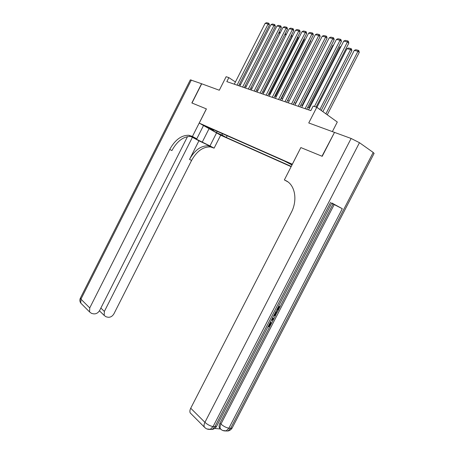 <?xml version="1.0" encoding="UTF-8"?>
<svg xmlns="http://www.w3.org/2000/svg" width="454" height="454" viewBox="0 0 454 454"><rect width="100%" height="100%" fill="white"/><g stroke="black" fill="none" stroke-linecap="round" stroke-linejoin="round"><path stroke-width="0.68" d="M292.206 164.62L287.291 162.311L292.081 164.859M332.373 131.609L337.299 122.018L316.784 107.275L313.169 106.054L310.82 110.645L226.824 81.612L228.844 77.617L226.143 76.703L219.305 90.233L201.701 83.786L191.997 103.018L206.411 108.915L199.238 123.108L292.393 164.252M199.238 123.108L220.718 135.241L291.15 166.675M292.325 164.212L300.849 147.573L321.982 156.227L334.479 132.449M208.011 127.631L203.738 125.349L208.142 127.381M292.007 164.995L284.335 161.017L209.305 127.846L213.459 130.196L214.033 129.935M222.017 133.465L222.301 135.207L226.291 137.466L291.269 166.436M222.301 135.207L216.586 132.664L207.762 127.67L213.459 130.196M316.784 107.275L308.748 122.96L334.275 132.307M235.422 81.987L228.844 77.617M309.526 107.995L307.687 107.365M302.591 105.617L300.826 105.016M295.804 103.296L294.113 102.718M289.158 101.026L287.535 100.47M282.655 98.796L281.1 98.268M276.287 96.617L274.795 96.106M270.045 94.483L268.615 93.995M263.933 92.395L262.565 91.924M257.946 90.34L256.629 89.892M252.072 88.331L250.818 87.906M246.318 86.362L245.115 85.954M240.677 84.433L239.525 84.041M227.165 135.74L226.291 137.466M217.108 131.297L216.586 132.664M300.849 147.573L284.363 179.926L285.538 180.482C294.975 184.528 297.96 200.01 291.218 212.631L190.725 408.231L204.919 422.334L351.124 138.47L334.507 132.392L322.209 156.318L300.923 147.601M234.298 84.2L265.136 23.319L268.042 23.977L269.409 25.072L269.091 23.597L268.547 23.16L237.05 85.148M238.673 85.71L269.409 25.072M265.136 23.319L266.509 22.7L268.547 23.16M279.914 33.488L278.864 32.648M279.295 31.791L280.027 33.273M191.355 80L80.937 299.163L80.449 297.972L190.334 79.842L201.553 83.735L191.855 102.956L206.36 108.898L192.422 136.467L188.824 135.275C181.401 135.139 175.028 139.866 169.717 149.457L89.75 307.92L89.563 311.926L91.521 313.374L93.496 313.839C96.049 314.134 98.126 312.965 99.721 310.326L187.508 136.592M190.748 136.416L209.969 145.921L214.106 148.146L210.491 146.926C203.063 146.659 196.758 151.159 191.582 160.432L113.96 313.759C112.399 316.353 110.384 317.505 107.921 317.221L106.02 316.779L104.187 315.439L104.363 311.45L192.411 137.301L190.493 136.393M203.511 125.52L196.786 138.816L192.337 136.711M196.786 138.816L192.422 136.467M198.926 140.802L211.206 146.636L208.443 145.825C201.014 145.569 194.704 150.092 189.517 159.394L198.926 140.802L192.411 137.301M216.569 132.897L209.969 145.921M220.667 135.213L214.106 148.146M191.571 136.064L193.744 137.233L190.998 136.444C183.569 136.291 177.208 140.995 171.907 150.558L169.717 149.457M99.358 310.95L99.772 311.126M268.575 325.535L269.727 324.434L269.948 322.868M278.654 305.99L280.112 306.666L278.064 310.638L277.059 310.11L278.608 307.108M214.651 428.428L220.502 429.013M220.457 428.871L219.418 427.838C218.868 426.595 219.055 425.029 219.991 423.134L220.939 424.053L334.201 204.578L342.299 208.698L331.795 202.978M331.653 203.256L333.043 204.028L280.095 306.654M278.041 310.627L277.411 311.853M276.066 314.457L273.756 318.941M273.28 319.854L271.027 324.224M270.255 325.722L219.991 423.134M275.97 311.194L277.428 311.864L275.169 315.502L273.501 315.984M284.363 179.926L287.779 181.804M351.124 138.47L359.46 142.692L373.199 152.431L374.034 153.492M191.344 414.042L190.198 412.896C189.647 411.63 189.817 410.076 190.725 408.231M333.043 204.028L334.201 204.578M277.621 310.496L279.261 307.318L278.154 306.961M278.569 306.161L280.112 306.666M275.879 311.376L277.428 311.864M273.91 315.19L275.43 314.571L275.987 313.663L276.577 312.517L275.464 312.17M274.171 314.684L275.918 312.312M275.43 314.571L274.869 314.174M275.987 313.663L275.43 313.271M272.678 317.584L273.768 318.958L273.308 319.849L271.276 320.291M271.662 319.542L273.092 319.27L272.286 318.333M272.582 318.674L272.235 318.43M271.952 318.986L272.536 318.873L272.19 318.526M273.092 319.27L272.536 318.873M270.414 321.965L270.942 322.436L270.709 325.002L268.462 326.852L268.757 326.023L270.278 324.837L269.727 324.434M270.278 324.837L270.442 323.152L269.999 322.766M268.757 326.023L268.439 325.79M268.462 326.852L268.047 326.551M239.826 86.107L270.981 24.641L273.949 25.311L275.311 26.411L274.993 24.925L274.449 24.482L242.629 87.077M244.258 87.639L275.311 26.411M270.981 24.641L272.372 24.017L274.449 24.482M245.461 88.053L276.946 25.986L279.97 26.672L281.332 27.779L281.009 26.275L280.464 25.833L248.315 89.046M249.95 89.608L281.332 27.779M276.946 25.986L278.347 25.356L280.464 25.833M251.204 90.04L283.024 27.365L286.111 28.057L287.473 29.175L287.149 27.66L286.605 27.212L254.121 91.05M255.755 91.617L287.473 29.175M283.024 27.365L284.442 26.724L286.605 27.212M257.066 92.066L289.226 28.767L292.376 29.476L293.738 30.6L293.409 29.067L292.87 28.613L260.04 93.098M261.68 93.66L293.738 30.6M289.226 28.767L290.662 28.12L292.87 28.613M257.912 90.329L286.003 35.043L284.936 34.181M285.367 33.324L286.003 35.043M263.632 92.287L292.013 36.468L291.122 35.747M291.564 34.884L292.013 36.468M269.466 94.284L298.142 37.926L297.438 37.347M297.847 36.541L298.142 37.926M275.413 96.322L304.396 39.407L303.885 38.982M304.18 38.403L304.396 39.407M263.048 94.137L295.56 30.197L298.772 30.923L300.134 32.052L299.799 30.503L299.26 30.049L266.084 95.187M267.724 95.749L300.134 32.052M295.56 30.197L297.007 29.544L299.26 30.049M281.474 98.393L310.774 40.922L310.462 40.661M310.638 40.304L310.774 40.922M269.148 96.242L302.018 31.655L305.298 32.399L306.66 33.539L306.325 31.973L305.78 31.513L272.247 97.315M273.893 97.882L306.66 33.539M302.018 31.655L303.482 30.997L305.78 31.513M287.666 100.516L317.17 42.375M275.379 98.399L308.612 33.148L311.966 33.902L313.317 35.049L312.982 33.471L312.437 33.011L278.54 99.488M280.186 100.062L313.317 35.049M308.612 33.148L310.093 32.484L312.437 33.011M281.735 100.595L315.348 34.669L318.765 35.44L320.121 36.598L319.781 34.998L319.236 34.532L284.97 101.713M286.61 102.281L320.121 36.598M315.348 34.669L316.841 33.999L319.236 34.532M295.599 103.228L326.29 43.595M288.233 102.842L322.226 36.224L325.717 37.012L327.067 38.176L326.721 36.558L326.182 36.093L291.53 103.983M293.176 104.551L327.067 38.176M322.226 36.224L323.736 35.543L326.182 36.093M302.109 105.459L332.833 45.349L333.565 45.02M333.338 45.468L332.833 45.349M294.867 105.135L329.246 37.807L332.816 38.613L334.161 39.787L333.815 38.153L333.276 37.688L298.233 106.298M299.878 106.866L334.161 39.787M329.246 37.807L330.773 37.126L333.276 37.688M308.76 107.729L339.83 47L340.999 46.478M340.636 47.188L339.83 47M301.643 107.473L336.425 39.43L340.069 40.253L341.408 41.439L341.056 39.787L340.523 39.311L305.082 108.665M306.728 109.232L341.408 41.439M336.425 39.43L337.969 38.738L340.523 39.311M321.239 110.475L351.884 50.678L350.596 49.543L319.883 109.499M316.92 107.371L346.969 48.686L348.485 48.011L351.027 48.606L351.538 49.06L351.884 50.678M351.027 48.606L350.596 49.543L346.969 48.686M308.567 109.868L343.757 41.087L347.486 41.927L348.82 43.119L348.462 41.45L347.929 40.974L314.44 106.486M316.092 107.042L348.82 43.119M343.757 41.087L345.318 40.389L347.929 40.974M327.255 114.8L359.25 52.426L357.968 51.285L325.898 113.823M322.873 111.65L354.262 50.405L355.794 49.724L358.393 50.332L358.904 50.791L359.25 52.426M358.393 50.332L357.968 51.285L354.262 50.405M211.206 146.636L213.249 147.743M189.517 159.394L191.582 160.432M81.896 304.231L80.778 303.107L80.937 299.163L89.75 307.92M100.867 308.062L104.363 311.45M209.067 128.658L202.2 142.227M287.059 181.316L285.538 180.482M359.46 142.692L213.079 426.556L214.878 426.737L330.671 202.24M342.299 208.698L228.901 428.173L230.609 428.343L373.199 152.431M219.418 427.838L220.36 428.763C221.966 430.511 223.936 431.204 226.257 430.829L228.901 428.173C226.16 427.685 223.504 426.312 220.939 424.053C220.003 425.948 219.81 427.515 220.36 428.763L221.609 429.876M232.363 427.594L232.108 428.088L230.609 428.343L227.97 430.999C229.747 430.613 231.126 429.643 232.108 428.088L374.136 153.299M225.019 430.942L227.97 430.999L222.891 430.54M190.198 412.896L204.334 427.083C205.963 428.916 207.983 429.649 210.395 429.285L213.079 426.556C210.208 426.051 207.489 424.643 204.919 422.334C203.988 424.223 203.789 425.807 204.334 427.083L205.685 428.309M216.785 425.926L216.513 426.448L214.878 426.737L212.2 429.461C214.05 429.075 215.485 428.071 216.513 426.448L331.823 202.932M209.198 429.393L212.2 429.461L207.007 428.99M272.116 319.457L271.815 319.247M208.443 145.825L210.491 146.926M190.998 136.444L188.824 135.275M99.449 310.808L104.187 315.439M80.369 298.125C79.575 299.878 79.711 301.541 80.778 303.107L89.563 311.926M272.207 318.487L272.667 318.816M269.977 322.817L270.442 323.152"/></g></svg>
